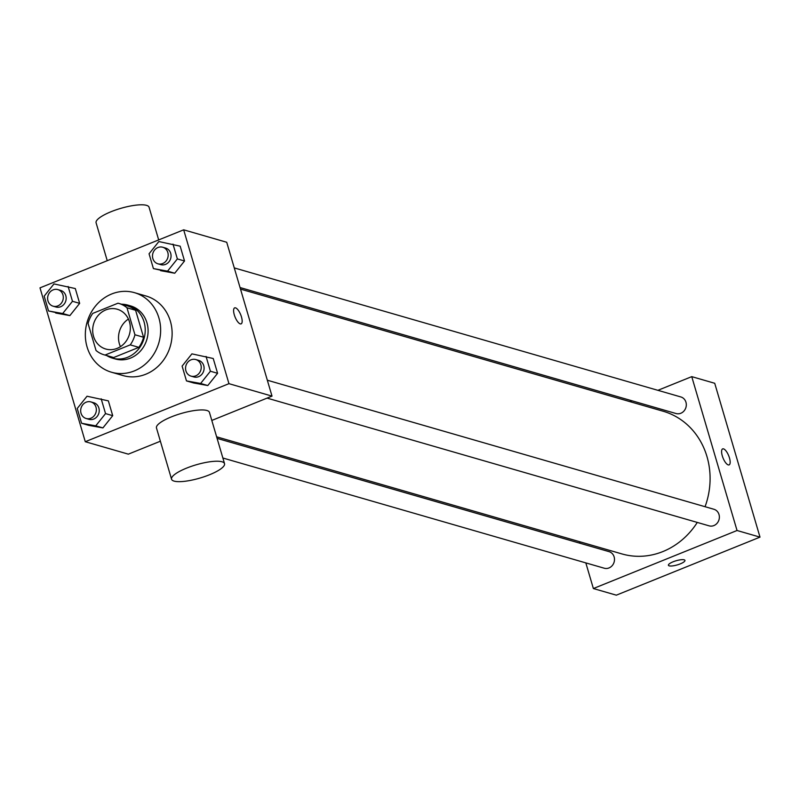 <?xml version="1.0" encoding="UTF-8"?>
<svg xmlns="http://www.w3.org/2000/svg" width="800" height="800" viewBox="0 0 800 800"><rect width="100%" height="100%" fill="white"/><g stroke="black" fill="none" stroke-linecap="round" stroke-linejoin="round"><path stroke-width="1.2" d="M120.44 346.66A20.7 18.66 106.1 0 1 128.41 319.07M105.85 309.9A20.7 18.66 106.1 0 1 117.26 309.24A20.7 18.66 106.1 0 1 129.44 334.31A20.7 18.66 106.1 0 1 105.76 349.02A20.7 18.66 106.1 0 1 92.68 330.22A20.7 18.66 106.1 0 1 105.85 309.9M88.08 323.5L96.03 350.48A26.72 24.09 106.1 0 0 104.09 354.8A26.72 24.09 106.1 0 0 105.04 355.05L130.24 344.87A26.72 24.09 106.1 0 0 134.94 334.76L126.99 307.78A26.72 24.09 106.1 0 0 118.93 303.46A26.72 24.09 106.1 0 0 117.98 303.21L92.78 313.39A26.72 24.09 106.1 0 0 88.08 323.5M134.94 334.76L143.55 337.25L135.6 310.27L126.99 307.78M118.93 303.46L127.54 305.95A26.72 24.09 106.1 0 1 135.6 310.27M143.55 337.25A26.72 24.09 106.1 0 1 138.85 347.36L130.24 344.87M104.09 354.8L112.7 357.29A26.72 24.09 106.1 0 0 113.65 357.54L138.85 347.36M106.7 355.56A27.61 24.89 -73.9 0 0 112.46 358.14A27.61 24.89 -73.9 0 0 137.83 349.94A27.61 24.89 -73.9 0 0 144.07 321.94A27.61 24.89 -73.9 0 0 127.78 305.1A27.61 24.89 -73.9 0 0 121.54 304.21M127.78 305.1L130.66 305.93A27.61 24.89 106.1 0 1 146.94 322.77A27.61 24.89 106.1 0 1 140.7 350.77A27.61 24.89 106.1 0 1 115.33 358.97L112.46 358.14M113.65 357.54L105.04 355.05M111.67 293.98A41.41 37.33 106.1 0 1 134.49 292.67A41.41 37.33 106.1 0 1 158.85 342.81A41.41 37.33 106.1 0 1 111.5 372.23A41.41 37.33 106.1 0 1 85.33 334.62A41.41 37.33 106.1 0 1 111.67 293.98M134.49 292.67L145.97 295.98A41.41 37.33 106.1 0 1 170.33 346.13A41.41 37.33 106.1 0 1 122.98 375.55L111.5 372.23M186.47 380.9L193.65 382.98L207.8 385.54L217.59 373.3L213.23 358.5L191.91 353.86L182.11 366.1L186.47 380.9L200.62 383.47L210.41 371.23L206.06 356.43M81.59 423.27L88.77 425.35L102.92 427.91L112.71 415.67L108.36 400.87L87.03 396.23L77.24 408.47L81.59 423.27L95.74 425.84L105.54 413.6L101.18 398.8M85.28 441.71L228.95 383.67L183.67 229.82L40 287.86L85.28 441.71L128.34 454.16L160.37 441.22M153.41 268.59L174.74 273.23L184.53 260.99L180.18 246.18L158.85 241.55L149.06 253.78L153.41 268.59L167.56 271.15L177.36 258.92L173 244.11M48.54 310.96L69.87 315.6L79.66 303.36L75.3 288.55L53.97 283.92L44.18 296.15L48.54 310.96L62.69 313.52L72.48 301.29L68.12 286.48M211.81 420.44L272.01 396.12L226.72 242.26L183.67 229.82M272.01 396.12L228.95 383.67M234.65 307.87A8.63 3.05 -112 0 1 235.52 307.86A8.63 3.05 -112 0 1 241.12 315.82A8.63 3.05 -112 0 1 241.11 323.87A8.63 3.05 -112 0 1 235.06 317.01A8.63 3.05 -112 0 1 234.65 307.87A8.63 3.05 -112 0 1 235.52 307.86A8.63 3.05 -112 0 1 241.11 315.82A8.63 3.05 -112 0 1 241.11 323.87M171.56 479.24L156.47 427.95A27.61 6.9 -16.4 0 1 171.47 416.84A27.61 6.9 -16.4 0 1 209.43 412.36L224.53 463.65A27.61 6.9 -16.4 0 1 199.99 478.06A27.61 6.9 -16.4 0 1 171.56 479.24A27.61 6.9 -16.4 0 1 186.56 468.13A27.61 6.9 -16.4 0 1 224.53 463.65M158.68 239.91L149.06 207.22A27.61 6.9 163.6 0 0 120.63 208.4A27.61 6.9 163.6 0 0 96.09 222.81L107.24 260.69M240.51 289.11L663.18 411.25A74.26 66.94 106.1 0 1 705.06 506.71M697.28 522.43A74.26 66.94 106.1 0 1 621.95 553.93L216.63 436.81M267.33 380.22L713.92 509.27A8.63 7.78 106.1 0 1 719 519.72A8.63 7.78 106.1 0 1 709.13 525.85L267.08 398.11M234.27 267.91L680.87 396.96A8.63 7.78 106.1 0 1 685.94 407.41A8.63 7.78 106.1 0 1 676.08 413.54L240.05 287.54M217.09 438.38L609.05 551.64A8.63 7.78 106.1 0 1 614.12 562.09A8.63 7.78 106.1 0 1 604.26 568.22L222.87 458.01M585.82 562.89L593.37 588.54L737.04 530.5L691.75 376.64L657.89 390.32M631.98 400.79L629.9 401.63M579.58 541.69L580.05 543.26M593.37 588.54L616.33 595.17L760 537.13L737.04 530.5M760 537.13L714.72 383.28L691.75 376.64M723.52 448.87A8.63 3.05 -112 0 1 729.11 456.83A8.63 3.05 -112 0 1 729.11 464.89A8.63 3.05 -112 0 1 723.05 458.03A8.63 3.05 -112 0 1 722.65 448.89A8.63 3.05 -112 0 1 723.52 448.87M673.1 561.8A8.63 2.16 -16.4 0 1 684.96 560.4A8.63 2.16 -16.4 0 1 677.29 564.9A8.63 2.16 -16.4 0 1 668.41 565.27A8.63 2.16 -16.4 0 1 673.1 561.8M684.96 560.4A8.63 2.16 -16.4 0 1 677.29 564.9A8.63 2.16 -16.4 0 1 668.41 565.27M722.64 448.89A8.63 3.05 -112 0 1 723.51 448.88A8.63 3.05 -112 0 1 729.11 456.83A8.63 3.05 -112 0 1 729.11 464.89M57.86 289.6L60.73 290.43A8.63 7.78 106.1 0 1 65.8 300.88A8.63 7.78 106.1 0 1 55.94 307.01L53.07 306.18A8.63 7.78 106.1 0 1 47.62 298.34A8.63 7.78 106.1 0 1 53.1 289.88A8.63 7.78 106.1 0 1 57.86 289.6A8.63 7.78 106.1 0 1 62.93 300.05A8.63 7.78 106.1 0 1 53.07 306.18M55.71 313.03L69.87 315.6L62.69 313.52M69.87 315.6L79.66 303.36L72.48 301.29M79.66 303.36L75.3 288.55M90.91 401.92L93.78 402.75A8.63 7.78 106.1 0 1 98.86 413.19A8.63 7.78 106.1 0 1 88.99 419.32L86.12 418.49A8.63 7.78 106.1 0 1 80.67 410.66A8.63 7.78 106.1 0 1 86.16 402.19A8.63 7.78 106.1 0 1 90.91 401.92A8.63 7.78 106.1 0 1 95.99 412.36A8.63 7.78 106.1 0 1 86.12 418.49M88.77 425.35L102.92 427.91L95.74 425.84M102.92 427.91L112.71 415.67L105.54 413.6M112.71 415.67L108.36 400.87M162.73 247.23L165.6 248.06A8.63 7.78 106.1 0 1 170.68 258.51A8.63 7.78 106.1 0 1 160.81 264.64L157.94 263.81A8.63 7.78 106.1 0 1 152.49 255.97A8.63 7.78 106.1 0 1 157.98 247.51A8.63 7.78 106.1 0 1 162.73 247.23A8.63 7.78 106.1 0 1 167.81 257.68A8.63 7.78 106.1 0 1 157.94 263.81M160.59 270.66L174.74 273.23L167.56 271.15M174.74 273.23L184.53 260.99L177.36 258.92M184.53 260.99L180.18 246.18M195.79 359.55L198.66 360.38A8.63 7.78 106.1 0 1 203.73 370.82A8.63 7.78 106.1 0 1 193.87 376.95L191 376.12A8.63 7.78 106.1 0 1 185.55 368.29A8.63 7.78 106.1 0 1 191.03 359.82A8.63 7.78 106.1 0 1 195.79 359.55A8.63 7.78 106.1 0 1 200.86 369.99A8.63 7.78 106.1 0 1 191 376.12M193.65 382.98L207.8 385.54L200.62 383.47M207.8 385.54L217.59 373.3L210.41 371.23M217.59 373.3L213.23 358.5"/></g></svg>
